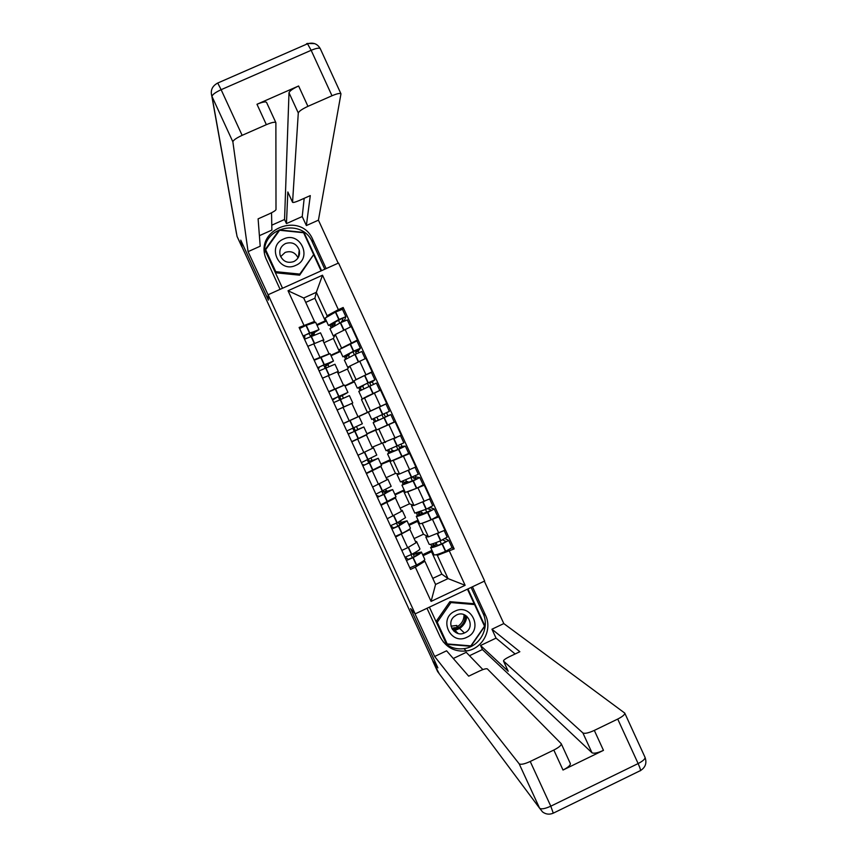 <?xml version="1.0" encoding="UTF-8"?>
<svg xmlns="http://www.w3.org/2000/svg" width="857" height="857" viewBox="0 0 857 857"><rect width="100%" height="100%" fill="white"/><g stroke="black" fill="none" stroke-linecap="round" stroke-linejoin="round"><path stroke-width="1.29" d="M466.851 616.322C466.262 621.336 463.948 625.331 459.877 628.32M459.641 628.47L453.664 630.956M415.184 613.869L484.655 581.014L338.536 263.024L268.112 294.744L415.184 613.869L410.578 608.609L437.616 667.282L432.978 661.197L242.049 246.955L241.031 240.753L268.391 300.1L268.112 294.744M414.113 538.592L423.454 534.222L428.436 536.889L444.944 530.226L438.795 516.846L421.837 523.37M401.494 534.297L407.664 547.698L416.031 542.749L409.914 529.476L395.634 537.039M407.664 547.698L401.815 550.44M437.627 516.407L438.795 516.846M418.891 521.999L417.541 521.367L409.11 525.298M400.112 508.18L409.464 503.82L413.974 505.459L430.396 498.603L424.247 485.212L407.364 492.014M387.214 518.753L401.547 511.297L395.42 497.981L381.033 505.33M423.154 484.987L424.247 485.212M404.772 491.297L403.54 490.954L395.098 494.875M386.1 477.735L395.463 473.396L399.501 473.996L415.849 466.947L409.689 453.546L392.827 460.659M372.602 487.022L387.053 479.802L380.915 466.487L366.41 473.6M408.628 453.557L409.689 453.546M390.235 459.695L380.894 464.023L390.235 459.706M390.631 460.563L381.086 464.43M372.077 447.268L401.28 435.26L395.109 421.848L377.948 429.421M357.969 455.271L372.538 448.286L366.4 434.949L351.777 441.826M393.813 422.212L395.109 421.848M366.989 433.803L376.33 429.496M365.714 435.099L366.4 434.938M376.469 429.796L367.053 433.942M343.336 423.487L386.689 403.54L380.519 390.106L361.525 399.501M358.022 416.738L351.873 403.379L337.133 410.021L351.895 403.433M386.689 403.54L343.346 423.529M355.526 379.887L372.099 371.788L365.918 358.344L349.849 366.078L347.428 369.013L338.022 373.309M344.9 385.811L354.123 381.226M328.67 391.66L343.132 385.521M354.38 381.793L345.017 386.078M371.263 372.516L372.099 371.788M343.475 385.147L337.326 371.777L322.468 378.194M341.193 348.296L357.487 340.004L351.295 326.549L335.312 334.476L333.373 338.451L323.957 342.736M330.834 355.259L339.318 351.381L339.929 350.384M314.005 359.811L328.724 353.941M356.866 340.882L357.487 340.004M328.917 353.523L322.768 340.154L307.792 346.324M339.318 351.381L333.373 338.451M353.373 381.933L347.428 369.013M367.417 412.442L361.483 399.544M381.451 442.93L375.516 430.043M395.463 473.396L389.539 460.509M409.464 503.82L403.54 490.954M423.454 534.222L417.541 521.367M432.774 578.379L441.816 574.126L448.04 578.593L437.359 555.368L436.277 554.693M433.01 552.669L431.521 551.747L423.101 555.7M441.816 574.126L431.521 551.747M423.904 560.542L424.879 561.239L435.57 584.463L448.04 578.593L465.126 585.31L431.082 601.389L415.324 567.163L424.879 561.239M316.747 324.664L325.253 320.807L314.873 298.247L316.329 292.312L303.71 298.011L314.498 321.439L299.104 327.46L410.546 569.402L415.324 567.163M303.935 325.274L288.027 290.748L322.511 275.204L338.365 309.666L327.106 315.73L316.329 292.312L322.511 275.204M437.359 555.368L454.167 548.898L343.175 307.492L338.365 309.666M449.411 551.137L465.126 585.31M314.873 298.247L305.724 302.382M325.253 320.807L325.724 319.511M326.742 316.726L327.106 315.73M314.498 321.439L314.23 322.361M452.078 547.794L454.167 548.898M342.372 309.27L343.175 307.492M440.037 541.035L441.398 543.97M425.543 509.519L426.936 512.529M411.039 477.981L412.453 481.056M396.512 446.401L397.969 449.561M381.986 414.799L383.465 418.023M367.449 383.218L368.928 386.411M352.923 351.616L354.359 354.744M338.376 319.982L339.779 323.046M431.082 601.389L435.57 584.463M303.71 298.011L288.027 290.748M415.452 541.495L416.577 541.538L415.902 542.481M412.528 553.922L413.385 554.543L418.816 553.247C418.923 553.858 416.652 555.39 412.003 557.843L408.146 559.385L405.318 557.157M406.443 560.499L413.213 557.586C418.816 554.618 421.548 552.776 421.419 552.047L415.849 553.258L414.927 552.615M416.598 541.592L419.941 548.844C420.069 549.562 417.327 551.394 411.724 554.35L404.954 557.264M421.44 552.101L424.772 559.342C424.933 560.114 422.212 561.978 416.609 564.967L409.839 567.87M432.249 543.927L433.824 544.816L430.643 547.527C431.457 548.019 435.27 546.852 442.062 544.034L448.693 540.392L445.158 538.635M452.035 547.698L445.458 551.405C438.655 554.211 434.831 555.347 433.996 554.811L433.974 554.768M447.183 537.146L440.573 540.81C433.781 543.627 429.978 544.806 429.175 544.324L429.153 544.281M442.694 539.878L446.068 541.592L442.715 543.424C437.081 545.759 433.921 546.723 433.235 546.316L436.524 543.692L437.359 545.502M413.385 554.543L414.327 556.589M431.939 550.344L422.64 554.704M430.782 544.313L431.671 546.252M428.232 536.771L425.822 537.039L426.69 535.957M436.524 543.692L435.185 542.942M411.017 554.715L412.367 557.661M472.443 586.788L485.523 615.251C492.764 629.777 482.33 649.135 466.219 650.977C454.424 652.016 445.726 647.292 440.134 636.805L426.99 608.288M432.892 660.993L437.884 667.871L410.664 608.813L414.959 613.601M414.895 613.633L434.649 656.483L446.583 650.806L468.693 676.173L479.406 671.052C483.605 669.135 486.251 668.417 487.333 668.889L561.217 743.672C561.485 745.247 559.021 747.368 553.815 750.046L530.226 761.477L550.794 806.18L638.133 763.566L617.726 719.066C622.6 716.57 624.946 714.577 624.753 713.088L503.798 623.575L491.95 629.22L496.042 638.122L480.552 645.503L482.405 649.552L469.507 655.712M482.898 669.596L466.24 652.327L453.278 658.497M484.323 581.175L503.798 623.575M434.649 656.483L519.171 763.812C520.777 764.862 524.463 764.09 530.226 761.477M570.205 763.341L570.333 763.523C570.644 765.172 568.202 767.347 563.006 770.036L603.467 750.357C597.725 752.96 593.89 753.753 591.983 752.757L582.889 732.939C584.753 733.86 588.566 733.014 594.319 730.41L617.726 719.066M582.889 732.939L503.498 661.058C503.445 660.147 505.341 658.733 509.197 656.805L519.856 651.716L491.95 629.22M439.18 673.666L432.881 661.293L437.627 671.588L539.61 808.215L519.171 763.812M503.562 661.133L508.212 671.245L480.552 645.503M591.983 752.757L482.405 649.552M515.121 653.977L496.042 638.122M471.114 587.42L483.027 613.344L485.523 615.251M443.23 641.85C449.068 647.346 455.978 649.617 463.948 648.642C479.866 646.821 490.183 627.699 483.027 613.344M429.4 607.142L446.518 644.293L470.9 646.285L484.976 625.996L467.922 588.93M474.499 604.496L467.44 589.155M484.119 625.299L484.976 625.996M446.133 643.468L446.829 643.521M268.123 294.947L248.069 251.647L232.868 141.823L211.99 96.466L237.057 236.425L241.867 246.859L240.753 240.153L268.295 299.907L268.048 294.99M280.089 289.355L265.959 258.493C253.972 229.44 300.989 210.715 312.859 239.703L326.153 268.605M338.194 263.185L318.429 220.163L306.367 225.562L310.288 195.6L299.414 200.442C295.429 202.156 293.137 202.777 292.558 202.306L298.29 112.985L289.002 92.76C289.634 90.949 292.837 88.689 298.611 85.989L256.982 104.275C262.446 102.004 265.638 101.394 266.57 102.422L275.847 122.615M271.776 225.187L284.556 219.488L286.442 223.591L302.221 216.542L306.367 225.562M259.403 235.675L271.873 230.094L271.54 212.782M318.429 220.163L340.968 93.831C340.079 92.974 337.09 93.617 331.991 95.759L311.155 50.306L221.127 89.696L242.135 135.342L266.356 124.672C271.808 122.39 274.979 121.726 275.879 122.68L275.997 209.601C275.579 210.565 273.254 212.033 269.034 213.982L258.107 218.856L260.207 246.205L248.069 251.647M331.991 95.759L307.952 106.343C302.178 109.043 298.954 111.249 298.29 112.985M242.135 135.342C236.339 138.052 233.254 140.205 232.868 141.823M237.089 236.5L242.07 246.998M286.442 223.591L287.834 191.957L292.548 202.22M284.556 219.488L289.002 92.76M302.221 216.542L304.192 198.31M324.803 269.216L312.419 242.285C302.746 218.171 263.088 226.516 264.556 252.461M321.579 270.662L303.999 232.461L279.275 229.912L264.899 249.965L282.531 288.252M303.892 233.372L303.999 232.461M321.086 270.887L313.651 254.722M265.659 249.912L265.177 250.576M279.264 230.737L279.275 229.912M464.044 614.694C464.023 619.686 461.944 623.575 457.799 626.36M457.563 626.51L456.502 627.067M466.904 637.265C483.851 629.981 471.296 602.675 454.906 611.191C437.927 618.465 450.525 645.835 466.904 637.265M464.676 632.841C476.256 627.86 467.676 609.188 456.481 615.015L454.006 616.686C445.811 623.564 454.853 637.704 464.408 632.969L464.676 632.841M458.141 633.494L455.292 630.709L453.782 631.073M447.215 643.939L436.256 621.261L449.893 601.678L473.385 603.66L474.585 604.56L484.526 626.199L470.868 645.878L447.215 643.939L437.231 622.268L450.943 602.567L474.585 604.56M449.893 601.678L450.943 602.567M436.256 621.261L437.231 622.268M455.292 627.57L451.778 628.299M456.813 625.439L451.039 626.167M298.739 254.368L299.286 255.011M295.761 265.37C312.966 258.407 300.261 230.779 283.613 238.996C266.366 245.948 279.114 273.629 295.761 265.37M293.812 261.567C298.44 259.05 300.239 255.204 299.222 250.03C296.597 243.731 292.033 241.567 285.52 243.538C280.721 246.173 278.953 250.169 280.228 255.525C283.003 261.514 287.534 263.528 293.812 261.567M280.668 256.629L285.124 252.429C290.994 250.565 295.29 252.397 298.032 257.925M313.662 254.625L299.629 275.183L275.75 272.783L265.649 249.73L279.607 230.265L303.603 232.74L313.662 254.625L299.768 274.09L275.75 271.669L265.649 249.73M299.629 275.183L299.768 274.09M275.75 272.783L275.75 271.669M401.13 510.386L402.201 510.301L401.462 511.115M397.594 522.577L399.116 523.552L404.44 522.02L397.241 526.477L393.663 527.923L390.471 525.737M391.928 528.983L398.676 526.027L407.043 520.82L401.59 522.288L400.09 521.281M402.222 510.344L405.565 517.617L397.187 522.791L390.438 525.748M407.064 520.863L410.407 528.126C410.492 528.748 407.718 530.504 402.083 533.408L395.323 536.353M417.723 512.582L419.587 513.879L416.298 516.353C417.038 516.675 420.798 515.4 427.568 512.529L434.253 508.994L430.075 507.44M437.606 516.321L430.964 519.899C424.183 522.759 420.412 524.013 419.651 523.648L416.298 516.353M432.742 505.748L426.079 509.294L414.809 513.118M427.547 508.64L431.639 510.194L418.902 515.143L422.287 512.732L422.93 514.125M399.116 523.552L399.844 525.127M418.045 520.156L408.735 524.505M416.373 512.989L417.402 515.228M413.835 505.405L411.467 505.855L412.431 504.902M422.287 512.732L420.38 511.629M396.47 523.145L397.862 526.155M397.68 522.749L400.23 521.559M427.611 508.769L430.15 507.59M418.034 513.247L420.573 512.058M386.786 479.234L387.814 479.042L387.01 479.716M383.058 490.997L384.836 492.529L390.053 490.772L382.715 494.939L379.158 496.439L376.491 495.378L375.934 494.178M377.391 497.424L392.656 489.561L387.321 491.297L385.564 489.733M387.825 479.063L391.178 486.358L375.902 494.189M392.667 489.593L396.02 496.878L380.797 504.816M403.283 481.173L403.936 482.609L405.35 482.909L401.944 485.148L413.342 480.863L419.801 477.563L416.073 476.974L415.57 475.892M423.154 484.901L416.459 488.361L405.286 492.421M418.291 474.317L400.455 481.923M413.042 477.092L413.524 478.152L417.177 478.763L404.547 483.948L408.028 481.741L408.478 482.716M384.836 492.529L385.339 493.621M404.15 489.947L394.831 494.285M401.944 481.645L403.111 484.184M399.448 473.996L397.102 474.639L398.173 473.803M408.028 481.741L406.486 481.43L405.897 480.156M381.922 491.543L383.347 494.628M383.561 492.089L386.111 490.9M413.524 478.152L416.073 476.974M403.936 482.609L406.486 481.43M372.431 448.05L373.406 447.75L372.549 448.297M368.489 459.373L369.421 461.398L370.535 461.473L375.645 459.481L368.178 463.369L364.643 464.923L362.35 464.676L361.386 462.587M362.843 465.844L378.258 458.281L373.031 460.273L371.981 460.22L371.027 458.152M373.416 447.761L376.78 455.067L361.354 462.609M363.464 452.732L361.633 453.578M378.258 458.302L381.622 465.608L366.25 473.235M388.821 449.743L389.839 451.95L391.081 451.918L387.568 453.91L398.537 449.411L405.34 446.101L401.976 446.336L401.055 444.322M408.703 453.46L390.921 461.205M403.829 442.865L386.089 450.696M396.737 437.359L394.895 438.206M398.516 445.501L399.437 447.515L402.715 447.3L390.171 452.71L393.759 450.718L394.016 451.275M370.535 461.473L370.824 462.094M387.514 450.268L388.81 453.096M385.575 442.319L384 442.63M393.759 450.718L392.388 450.771L391.403 448.65M367.353 459.909L368.81 463.069M369.421 461.398L371.981 460.22M399.437 447.515L401.976 446.336M389.839 451.95L392.388 450.771M353.92 427.718L355.28 430.675L361.226 428.168L353.887 431.649L348.199 433.942L346.828 430.975M348.285 434.231L363.839 426.968L357.84 429.496L356.469 426.54M343.378 423.583L358.987 416.416L362.361 423.754L346.785 430.985M363.839 426.968L367.214 434.295L351.691 441.634M374.338 418.28L375.72 421.269L376.812 420.894L373.181 422.651L390.856 414.606L394.241 421.976L376.555 429.968L373.181 422.651M379.105 407.15L385.982 404.001L389.367 411.371L371.702 419.437L368.339 412.121L379.105 407.15L382.511 414.552M383.968 413.888L385.329 416.834L388.232 415.816L379.533 419.801M376.298 429.432L366.957 433.738M373.063 418.859L374.498 421.987M368.349 412.142L358.997 416.448M385.329 416.834L390.835 414.606M387.878 415.666L386.518 412.71M379.48 419.673L378.269 420.091L376.898 417.123M352.773 428.254L354.262 431.478M355.28 430.675L357.84 429.496M375.72 421.269L378.269 420.091M333.748 402.576L332.57 400.026L337.562 396.898L345.317 393.599L339.661 396.77L340.829 399.287M343.4 398.141L342.232 395.602L347.931 392.399L332.216 399.341M338.965 409.185L347.267 405.382M347.921 392.388L344.557 385.061L328.799 391.938M333.705 402.586L349.41 395.623L352.784 402.951M358.783 391.36L376.352 383.09M376.362 383.079L379.758 390.46L363.829 398.002M373.459 384.322L372.313 381.815L374.873 379.844L367.964 382.918L357.305 388.135L361.054 386.646L360.133 387.396L361.333 390.01M374.873 379.844L371.477 372.463L364.825 375.377L353.93 380.808L357.305 388.135M366.721 396.491L377.123 391.67M358.697 387.643L360.079 390.642M354.402 381.826L345.039 386.111M363.561 385.072L372.249 381.054L369.753 382.983L370.91 385.489M363.871 388.789L362.682 386.218L363.711 385.404M338.204 396.609L339.672 399.801M342.232 395.602L339.661 396.77M372.313 381.815L369.753 382.983M362.682 386.218L360.133 387.396M319.158 370.888L318.386 369.228L319.511 366.935L322.982 365.232L330.866 362.222L326.078 364.921L325.489 365.993L326.228 367.578M328.809 366.464L328.06 364.814L328.627 363.818L333.48 361.022L317.615 367.664M337.508 372.174L338.344 371.584L337.337 371.82M333.48 361.001L330.106 353.673L314.208 360.251M319.115 370.91L334.969 364.236L338.344 371.563M349.87 366.057L347.738 367.353L344.364 360.026L354.884 354.487L361.858 351.52L365.146 358.697M347.738 367.353L349.088 367M358.901 352.656L358.172 351.081L360.368 348.285L353.395 351.241L342.886 356.812L346.753 355.559L345.982 356.641L346.839 358.494M356.962 340.925L339.511 349.474L342.886 356.812M344.353 356.469L345.596 359.169M340.433 351.477L331.059 355.751M349.056 353.534L349.399 354.284L345.5 355.612L357.733 349.495L355.623 352.248L356.341 353.812M349.335 357.198L348.542 355.473L349.399 354.284M323.625 364.953L325.071 368.082M325.681 364.075L326.078 364.921M328.06 364.814L325.489 365.993M358.172 351.081L355.623 352.248M348.542 355.473L345.982 356.641M304.546 339.179L304.931 335.28L308.381 333.534L316.404 330.813L311.723 333.748L311.605 335.837M314.219 334.766L314.283 332.666L319.029 329.613L303.014 335.955M323.11 340.893L323.892 340.186L322.821 340.283M319.008 329.57L315.644 322.253L306.26 325.317L299.596 328.531M304.514 339.201L320.507 332.827L323.882 340.154M329.956 328.692L340.304 322.789L347.321 319.961M335.258 334.573L333.319 336.008L334.659 335.815M344.321 320.957L345.842 316.694L338.815 319.532L328.456 325.446L332.43 324.428L331.82 325.864L332.312 326.935M345.842 316.694L342.436 309.302L335.398 312.109L325.092 318.14M329.999 325.264L331.102 327.663M326.463 321.107L317.069 325.36M334.53 321.964L335.076 323.143L331.07 324.257L343.207 317.904L341.761 322.103M334.787 325.574L335.076 323.143M309.034 333.255L310.448 336.33M311.102 332.409L311.723 333.748M313.866 334.005L311.305 335.173M344.032 320.314L341.472 321.482M334.38 324.696L331.82 325.864M335.312 334.476L341.461 347.856M349.849 366.078L355.998 379.437M364.375 397.648L370.513 410.985M378.88 429.175L385.018 442.512M393.374 460.68L399.501 473.996M407.857 492.154L413.974 505.459M422.319 523.595L428.436 536.889M328.37 375.495L334.573 388.96M343.025 407.321L349.217 420.776M357.669 439.116L363.85 452.55M372.292 470.868L378.473 484.301M386.903 502.598L393.074 516.01M313.705 343.636L319.907 357.123M359.715 361.172L365.907 374.627M374.327 392.956L380.508 406.379M388.928 424.697L395.098 438.109M403.518 456.406L409.678 469.807M418.087 488.083L424.236 501.474M432.635 519.728L438.795 533.108M345.092 329.367L351.284 342.832M408.221 547.441L411.467 554.479M412.956 557.725L416.352 565.095M413.213 557.586L416.609 564.967M442.062 544.034L445.458 551.405M442.341 543.916L445.736 551.287M437.616 533.643L440.862 540.692M408.478 547.312L411.724 554.35M437.338 533.772L440.573 540.81M594.319 730.41L603.467 750.357M563.006 770.036L553.815 750.046M550.794 806.18C545.031 808.783 541.303 809.458 539.61 808.215L542.556 811.943C545.909 814.386 549.476 814.793 553.268 813.164L550.794 806.18M640.543 770.539C645.525 767.336 647.014 762.934 645.021 757.309C645.278 758.959 642.986 761.048 638.133 763.566C640.447 768.815 641.079 771.225 640.008 770.797L553.547 813.036M217.217 83.268L217.732 83.033C212.257 85.957 210.286 90.285 211.808 96.038L211.99 96.466C212.29 94.656 215.332 92.395 221.127 89.696L217.732 83.033L307.524 43.793L311.155 50.306C316.265 48.196 319.307 47.649 320.282 48.678C317.454 43.761 313.201 42.143 307.524 43.793L306.57 43.707M266.356 124.672L256.982 104.275M298.611 85.989L307.952 106.343M312.419 242.285L312.859 239.703M307.192 43.45L314.669 43.632M211.808 96.038L236.478 233.554M457.884 628.352L458.923 627.795L457.884 628.352M465.437 615.337C465.608 620.597 463.519 624.699 459.17 627.645C463.519 624.699 465.608 620.597 465.426 615.337M465.105 615.165C465.394 620.436 463.358 624.528 458.977 627.463M458.731 627.613L452.346 629.327M452.55 629.627L456.642 628.867M298.911 252.836L299.532 253.576L298.911 252.847M298.857 253.286L299.479 254.068M393.631 515.753L396.93 522.92M398.419 526.155L401.826 533.547M398.676 526.027L402.083 533.408M427.568 512.529L430.964 519.899M427.847 512.4L431.242 519.781M423.069 502.009L426.368 509.165M393.899 515.635L397.187 522.791M422.79 502.138L426.079 509.294M379.03 484.044L382.383 491.318M383.872 494.564L387.278 501.956M384.14 494.435L387.535 501.827M413.063 480.981L416.459 488.361M413.342 480.863L416.738 488.244M408.51 470.343L411.853 477.617M379.287 483.916L382.64 491.19M408.232 470.472L411.574 477.745M364.407 452.292L367.814 459.695M369.313 462.941L372.72 470.343M369.571 462.812L372.977 470.214M398.537 449.411L401.944 456.792M398.816 449.282L402.222 456.674M393.931 438.655L397.327 446.036M364.675 452.175L368.082 459.566M393.652 438.784L397.048 446.165M349.827 420.626L353.234 428.039M354.734 431.285L358.14 438.698M355.002 431.157L358.408 438.57M384 417.798L387.407 425.201M384.279 417.67L387.685 425.072M379.383 407.032L382.79 414.424M350.085 420.498L353.502 427.911M335.226 388.928L338.644 396.341M340.143 399.598L343.561 407.011M340.411 399.48L343.818 406.893M369.453 386.164L372.859 393.567M369.731 386.036L373.138 393.438M364.825 375.377L368.242 382.79M335.494 388.81L338.911 396.223M364.557 375.505L367.964 382.918M320.614 357.198L324.032 364.621M325.531 367.878L328.927 375.237M325.799 367.76L329.195 375.12M354.884 354.487L358.269 361.847M355.162 354.359L358.547 361.718M350.256 343.689L353.673 351.113M320.882 357.08L324.3 364.504M349.977 343.828L353.395 351.241M305.992 325.435L309.409 332.87M310.909 336.126L314.262 343.389M311.187 336.008L314.519 343.271M340.304 322.789L343.636 330.041M340.583 322.661L343.914 329.913M335.676 311.98L339.083 319.404M306.26 325.317L309.688 332.752M335.398 312.109L338.815 319.532M430.643 547.527L433.996 554.811M444.183 530.579L447.215 537.168M425.822 537.039L429.175 544.324M448.693 540.392L452.067 547.73M463.948 648.642L466.219 650.977M645.021 757.309L624.753 713.088M503.498 661.058L508.147 671.16M561.26 743.758L570.333 763.523M340.968 93.831L320.282 48.678M287.845 192.043L292.558 202.306M456.556 625.556L464.408 632.969M298.418 257.282L299.222 250.03M429.646 498.956L432.774 505.769M411.467 505.855L414.831 513.15M434.253 508.994L437.638 516.342M401.944 485.148L405.297 492.454M415.088 467.301L418.323 474.339M397.102 474.639L400.465 481.945M419.801 477.563L423.187 484.912M387.568 453.91L390.931 461.227M400.519 435.613L403.851 442.865M382.725 443.39L386.089 450.707M405.34 446.101L408.725 453.46M358.783 391.349L362.157 398.676M356.962 340.893L360.368 348.285M329.934 328.67L333.319 336.008M325.082 318.108L328.456 325.446M347.331 319.94L350.534 326.903"/></g></svg>
